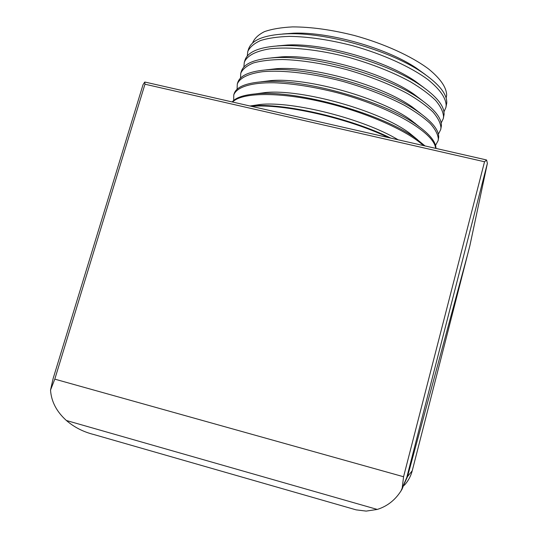 <?xml version="1.0" encoding="UTF-8"?>
<svg xmlns="http://www.w3.org/2000/svg" width="538" height="538" viewBox="0 0 538 538"><rect width="100%" height="100%" fill="white"/><g stroke="black" fill="none" stroke-linecap="round" stroke-linejoin="round"><path stroke-width="0.81" d="M282.632 34.002L293.701 33.181C329.276 31.762 386.533 48.037 416.103 67.902L425.343 74.587M445.888 107.553L446.755 103.074C447.219 93.955 438.645 83.484 421.032 71.668C388.961 50.108 326.102 32.246 287.48 33.793C264.602 34.768 251.636 39.846 248.576 49.045L247.783 51.493C249.834 47.102 254.118 43.437 260.621 40.511C268.388 38.104 278.079 36.725 289.693 36.376C308.738 36.692 329.807 39.825 352.894 45.77C382.975 54.203 410.622 66.806 427.912 79.584C439.923 89.288 446.002 97.956 446.163 105.589L445.888 107.553L443.944 111.843M252.537 43.094C254.313 38.548 258.301 34.728 264.494 31.621C271.946 29.025 281.313 27.451 292.605 26.9C311.166 26.92 331.798 29.792 354.508 35.521C384.112 43.679 411.449 56.16 428.578 68.958C440.481 78.683 446.506 87.425 446.661 95.165L446.143 98.071M276.962 45.938L287.776 44.99C323.937 43.067 385.262 60.478 415.067 81.063L424.011 87.707M443.299 118.555L444.079 114.466C444.475 106.047 436.574 96.289 420.373 85.199C387.972 62.798 320.392 43.612 281.044 45.723C259.807 46.833 247.783 51.648 244.985 60.162L244.299 62.294C247.036 55.683 255.51 51.191 269.733 48.83C289.807 46.476 319.276 49.577 349.586 57.606C372.673 64.23 392.969 72.294 410.474 81.803C420.965 88.084 429.344 94.278 435.605 100.384C440.548 106.309 443.198 111.722 443.561 116.645L443.299 118.555L441.173 123M247.272 56.066L247.783 51.493M271.421 57.896L282.006 56.833C318.57 54.419 383.977 72.973 413.883 94.163L422.565 100.781M440.703 129.591L441.389 125.892C441.725 118.125 434.448 109.053 419.559 98.676C386.983 75.569 314.636 55.044 274.763 57.694C255.073 58.898 243.943 63.444 241.38 71.319L240.795 73.121C242.766 68.992 246.989 65.596 253.465 62.933C261.212 60.781 270.917 59.637 282.578 59.503C301.717 60.128 322.948 63.45 346.257 69.483C369.465 76.134 389.882 84.157 407.508 93.565C418.073 99.765 426.526 105.865 432.855 111.857C437.851 117.661 440.555 122.953 440.952 127.735L440.703 129.591L438.369 134.177M243.862 67.089L244.299 62.294M265.994 69.879L276.391 68.709C313.183 65.838 382.686 85.529 412.552 107.217L421.012 113.814M438.1 140.66L438.692 137.351C438.968 130.203 432.27 121.783 418.604 112.106C386.008 88.407 308.832 66.537 268.623 69.705C250.399 70.962 240.109 75.233 237.762 82.516L237.292 83.989C239.894 77.788 248.314 73.693 262.544 71.709C282.652 69.832 312.316 73.282 342.914 81.413C366.243 88.084 386.782 96.073 404.529 105.367C415.175 111.487 423.695 117.492 430.091 123.37C435.148 129.053 437.898 134.211 438.335 138.865L438.1 140.66L435.531 145.388M240.466 78.158L240.795 73.121M260.674 81.877L270.903 80.606C307.776 77.304 381.395 98.145 411.106 120.209L419.358 126.807M435.988 148.427C435.928 141.924 429.768 134.278 417.522 125.488C385.033 101.326 302.981 78.097 262.618 81.736C245.772 83.034 236.283 87.035 234.138 93.74L233.768 94.883C236.727 87.129 250.869 82.455 274.104 82.765C292.733 83.531 313.58 86.806 336.66 92.603C390.716 106.786 434.556 132.852 435.625 148.34M237.083 89.268L237.292 83.989M255.463 93.901L265.537 92.523C302.329 88.831 380.097 110.821 409.539 133.162L417.596 139.752M425.02 145.926L416.318 138.831C384.078 114.318 297.084 89.718 256.734 93.8C244.037 94.802 235.859 97.519 232.194 101.951M233.721 100.424L233.768 94.883M250.352 105.939L260.284 104.459C293.17 101.003 363.876 119.019 398.14 139.793M390.837 138.131C349.989 117.869 283.129 102.691 250.964 105.892L249.881 105.979M232.591 102.038C241.441 92.677 276.788 91.655 320.023 101.379C363.224 111.05 406.432 129.92 423.52 145.583M251.475 106.342C283.27 103.478 347.75 117.957 388.49 137.594M414.986 123.094L414.643 123.121M406.755 477.549L400.844 491.248L407.535 476.581L467.73 254.064L407.535 476.581L412.236 470.75L469.882 245.671L487.381 163.344L406.755 477.549L402.081 489.143L403.567 476.749L484.53 161.763L486.601 160.048L487.381 163.344M145.69 82.22L144.722 82.072L144.964 84.204L54.795 379.142L50.525 390.063C51.285 401.509 56.577 411.657 66.389 420.501L377.272 509.432L366.17 511.1L356.102 509.856L94.016 434.576C83.417 431.947 74.204 427.253 66.389 420.501L377.272 509.432C387.831 506.103 396.103 499.345 402.081 489.143M485.875 159.799L486.601 160.048M50.525 390.063L53.114 378.584L143.047 84.648L144.722 82.072M469.916 245.503L412.236 470.75C410.783 476.298 408.127 481.154 404.26 485.33M484.53 161.763L144.964 84.204M54.795 379.142L403.567 476.749M469.876 245.678L487.401 163.243M293.701 33.181L287.48 33.793M416.103 67.902L421.032 71.668M287.776 44.99L281.044 45.723M415.067 81.063L420.373 85.199M282.006 56.833L274.763 57.694M413.883 94.163L419.559 98.676M276.391 68.709L268.623 69.705M412.552 107.217L418.604 112.106M270.903 80.606L262.618 81.736M411.106 120.209L417.522 125.488M265.537 92.523L256.734 93.8M409.539 133.162L416.318 138.831M260.284 104.459L250.964 105.892M145.374 82.146L486.123 159.86"/></g></svg>
